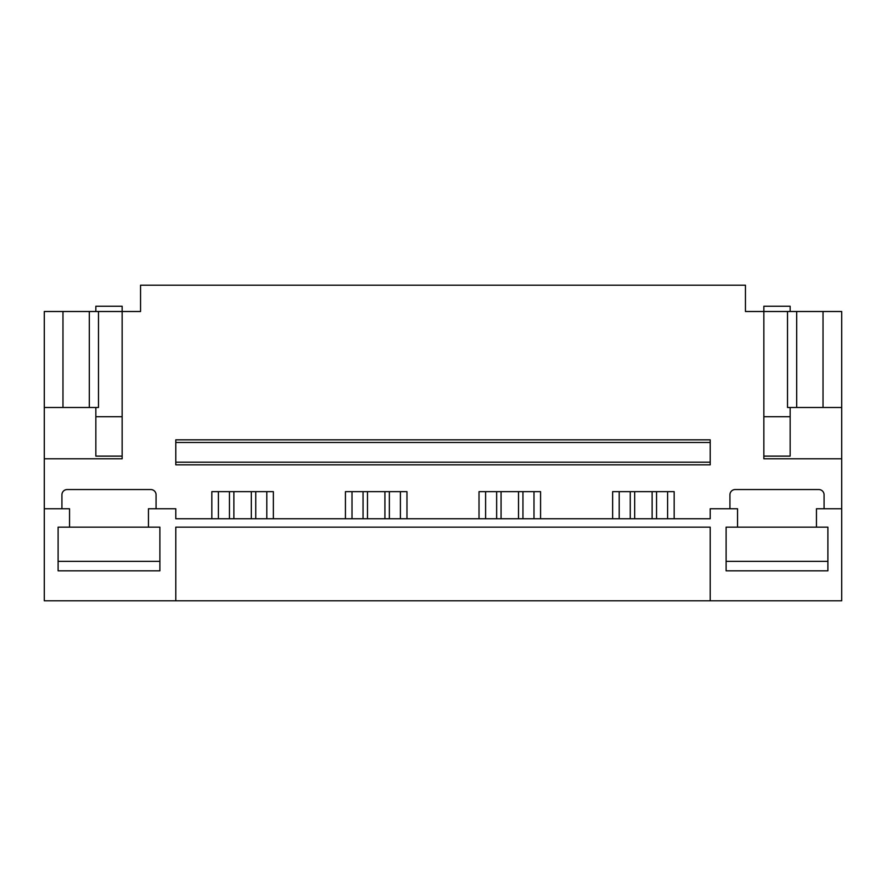 <?xml version="1.0" encoding="UTF-8"?>
<svg xmlns="http://www.w3.org/2000/svg" width="886" height="886" viewBox="0 0 886 886"><rect width="100%" height="100%" fill="white"/><g stroke="black" fill="none" stroke-linecap="round" stroke-linejoin="round"><path stroke-width="1.33" d="M58.111 527.159L58.111 570.817L159.89 570.817L159.89 527.159L159.89 561.347L58.111 561.347L58.111 527.159L69.551 527.159L69.551 508.752L44.3 508.752L44.3 600.797L175.793 600.797L175.793 527.159L710.207 527.159L710.207 600.797L841.7 600.797L841.7 311.507L823.028 311.507L823.028 407.494L841.7 407.494M175.793 600.797L710.207 600.797M827.889 527.159L827.889 570.817L726.11 570.817L726.11 527.159L726.11 561.347L827.889 561.347L827.889 527.159L816.449 527.159L816.449 508.752L841.7 508.752M159.89 527.159L148.449 527.159L148.449 508.752L175.793 508.752L175.793 518.742L710.207 518.742L710.207 508.752L737.551 508.752L737.551 527.159L726.11 527.159M175.793 462.204L175.793 464.829L710.207 464.829L710.207 442.479L175.793 442.479L175.793 462.204L710.207 462.204M710.207 442.479L710.207 439.844L175.793 439.844L175.793 442.479M612.636 518.742L612.636 491.652L674.168 491.652L674.168 518.742M729.931 508.752L729.931 494.809A5.261 5.261 0 0 1 735.192 489.548L818.819 489.548A5.261 5.261 0 0 1 824.08 494.809L824.08 508.752M44.3 508.752L44.3 458.782L122.146 458.782L122.146 311.507L140.553 311.507L140.553 285.203L745.447 285.203L745.447 311.507L763.854 311.507L763.854 458.782L841.7 458.782M61.92 508.752L61.92 494.809A5.261 5.261 0 0 1 67.181 489.548L150.808 489.548A5.261 5.261 0 0 1 156.069 494.809L156.069 508.752M211.832 518.742L211.832 491.652L273.364 491.652L273.364 518.742M345.429 518.742L345.429 491.652L406.973 491.652L406.973 518.742M479.027 518.742L479.027 491.652L540.571 491.652L540.571 518.742M266.797 518.742L266.797 491.652M218.399 518.742L218.399 491.652M400.394 518.742L400.394 491.652M352.008 518.742L352.008 491.652M533.992 518.742L533.992 491.652M485.606 518.742L485.606 491.652M667.601 518.742L667.601 491.652M619.203 518.742L619.203 491.652M44.3 458.782L44.3 407.494L98.479 407.494L98.479 311.507L122.146 311.507L122.146 306.246L95.843 306.246L95.843 311.507M89.32 407.494L89.32 311.507L98.479 311.507M44.3 407.494L44.3 311.507L89.32 311.507M62.972 407.494L62.972 311.507M122.146 456.124L95.843 456.124L95.843 429.788M823.028 407.494L787.521 407.494L787.521 311.507L823.028 311.507M796.68 407.494L796.68 311.507M763.854 456.124L790.157 456.124L790.157 429.788M95.843 456.124L95.843 407.494M790.157 456.124L790.157 416.697L763.854 416.697M790.157 407.494L790.157 416.697M790.157 311.507L790.157 306.246L763.854 306.246L763.854 311.507L787.521 311.507M69.551 527.159L148.449 527.159M737.551 527.159L816.449 527.159M251.325 518.742L251.325 491.652M233.871 518.742L233.871 491.652M255.744 491.652L255.744 518.742M229.452 491.652L229.452 518.742M384.923 518.742L384.923 491.652M367.48 518.742L367.48 491.652M389.353 491.652L389.353 518.742M363.05 491.652L363.05 518.742M518.52 518.742L518.52 491.652M501.077 518.742L501.077 491.652M522.95 491.652L522.95 518.742M496.647 491.652L496.647 518.742M652.129 518.742L652.129 491.652M634.675 518.742L634.675 491.652M656.548 491.652L656.548 518.742M630.256 491.652L630.256 518.742M122.146 416.697L95.843 416.697"/></g></svg>
